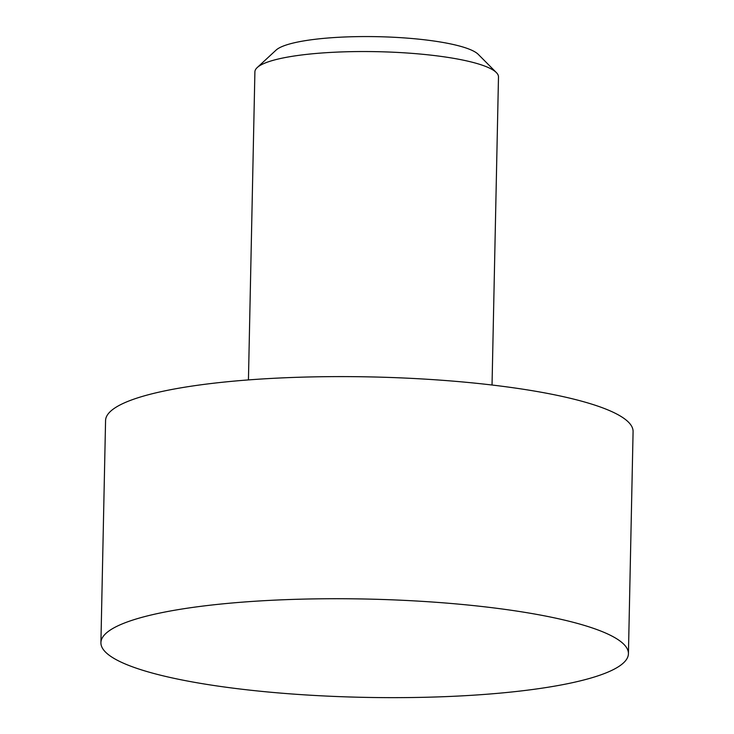 <?xml version="1.0" encoding="UTF-8"?>
<svg xmlns="http://www.w3.org/2000/svg" width="734" height="734" viewBox="0 0 734 734"><rect width="100%" height="100%" fill="white"/><g stroke="black" fill="none" stroke-linecap="round" stroke-linejoin="round"><path stroke-width="1.1" d="M257.203 67.574L276.067 50.114A102.98 19.194 1.2 0 1 353.861 36.7A102.98 19.194 1.2 0 1 478.247 54.353L496.368 72.583A121.826 22.699 -178.8 0 0 349.228 51.701A121.826 22.699 -178.8 0 0 257.203 67.574A121.826 22.699 -178.8 0 0 254.9 71.831L248.441 379.918M100.916 642.663L105.568 420.545A263.818 49.169 1.2 0 1 309.849 376.955A263.818 49.169 1.2 0 1 633.084 431.592L628.432 653.71A263.818 49.169 1.2 0 1 424.151 697.3A263.818 49.169 1.2 0 1 100.916 642.663A263.818 49.169 1.2 0 1 305.197 599.072A263.818 49.169 1.2 0 1 628.432 653.71M492.037 385.02L498.487 76.932A121.826 22.699 -178.8 0 0 496.368 72.583"/></g></svg>
